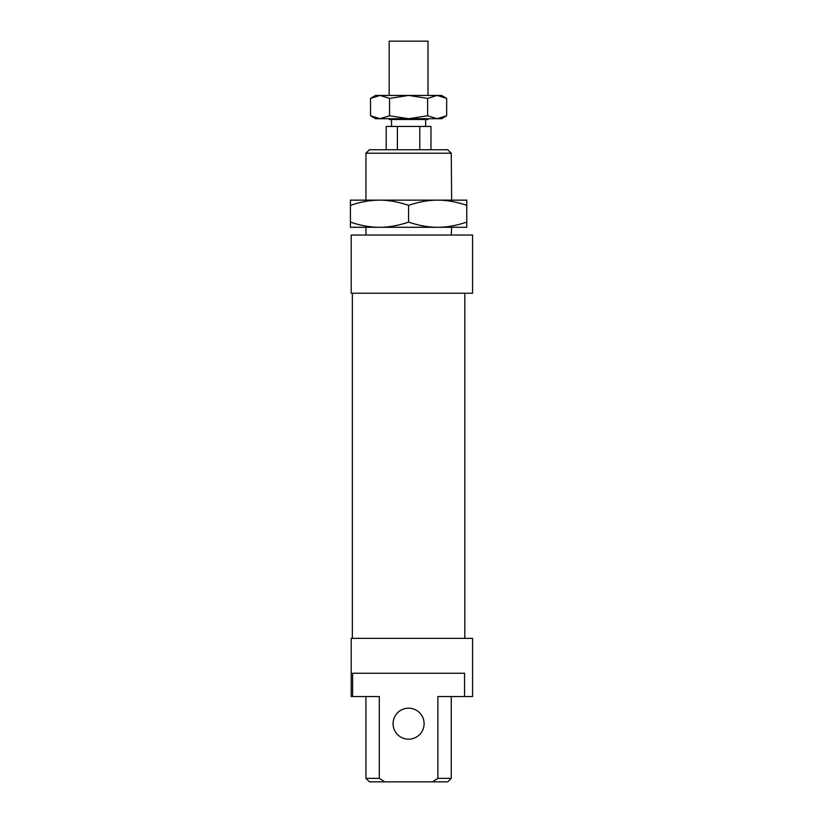 <?xml version="1.0" encoding="UTF-8"?>
<svg xmlns="http://www.w3.org/2000/svg" width="823" height="823" viewBox="0 0 823 823"><rect width="100%" height="100%" fill="white"/><g stroke="black" fill="none" stroke-linecap="round" stroke-linejoin="round"><path stroke-width="1.23" d="M389.197 118.707L389.197 119.489L427.981 119.489L427.981 118.707M389.197 95.437L389.197 41.15L427.981 41.15L427.981 95.437M430.985 149.735L430.985 126.464L386.203 126.464L386.203 149.735M397.396 126.464L397.396 149.735M419.781 126.464L419.781 149.735M472.577 235.049L472.577 293.225L351.195 293.225L351.195 235.049L472.577 235.049M352.357 638.36L352.357 293.225M464.82 293.225L464.82 638.36M393.075 723.684A15.514 15.514 0 0 0 408.589 739.188A15.514 15.514 0 0 0 424.102 723.684A15.514 15.514 0 0 0 408.589 708.171A15.514 15.514 0 0 0 393.075 723.684M379.31 778.363L379.31 696.536L351.195 696.536L351.195 638.36L472.577 638.36L472.577 696.536L437.867 696.536L437.867 778.363L432.497 781.85L384.68 781.85L379.31 778.363L365.937 778.363L365.937 696.536M352.625 696.536L352.625 673.265L464.553 673.265L464.553 696.536M365.937 235.049L365.937 227.292L451.642 227.292L451.251 235.049M365.937 200.143L365.937 153.222L451.251 153.222L451.642 200.143L365.937 200.143M451.251 153.222L447.763 149.735L369.424 149.735L365.937 153.222M451.251 696.536L451.251 778.363L437.867 778.363M432.497 781.85L447.763 781.85L451.251 778.363M384.68 781.85L369.424 781.85L365.937 778.363M437.682 227.292L379.506 227.292C388.6 227.313 398.291 225.584 408.589 222.097C418.886 225.584 428.588 227.313 437.682 227.292C446.766 227.313 456.467 225.584 466.764 222.097L466.764 227.292L437.682 227.292M437.682 200.143C428.588 200.133 418.886 201.861 408.589 205.349C398.291 201.861 388.6 200.133 379.506 200.143L466.764 200.143L466.764 205.349C456.467 201.861 446.766 200.133 437.682 200.143M350.423 205.349L350.423 200.143L379.506 200.143C370.412 200.133 360.721 201.861 350.423 205.349L350.423 222.097C360.721 225.584 370.412 227.313 379.506 227.292L350.423 227.292L350.423 222.097M466.764 205.349L466.764 222.097M408.589 205.349L408.589 222.097M441.55 95.437L446.652 98.39L437.136 95.437L441.55 95.437M370.525 98.39L375.627 95.437L380.041 95.437L370.525 98.39L370.525 115.765L380.041 118.707L375.627 118.707L370.525 115.765M446.652 115.765L441.55 118.707L437.136 118.707L446.652 115.765L446.652 98.39M380.041 95.437L437.136 95.437L427.621 98.39L408.589 95.437L389.557 98.39L380.041 95.437M380.041 118.707L389.557 115.765L408.589 118.707L380.041 118.707M408.589 118.707L427.621 115.765L437.136 118.707L408.589 118.707M427.621 98.39L427.621 115.765M389.557 98.39L389.557 115.765M425.656 126.464L425.656 119.489M391.532 126.464L391.532 119.489"/></g></svg>
